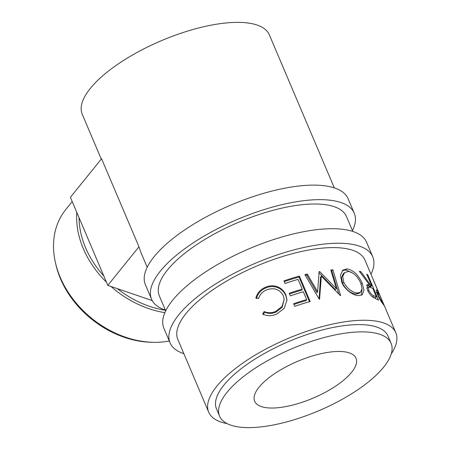 <?xml version="1.0" encoding="UTF-8"?>
<svg xmlns="http://www.w3.org/2000/svg" width="450" height="450" viewBox="0 0 450 450"><rect width="100%" height="100%" fill="white"/><g stroke="black" fill="none" stroke-linecap="round" stroke-linejoin="round"><path stroke-width="0.67" d="M370.969 274.247A110.104 39.926 157 0 0 372.763 256.804L366.598 242.274A110.104 39.926 157 0 0 280.148 237.51A110.104 39.926 157 0 0 172.665 300.206A110.104 39.926 157 0 0 163.901 328.314L170.066 342.844A110.104 39.926 157 0 0 183.864 353.672M372.763 256.804A110.104 39.926 157 0 0 286.318 252.045A110.104 39.926 157 0 0 178.836 314.736A110.104 39.926 157 0 0 170.066 342.844M391.241 353.925A101.633 36.855 157 0 0 395.809 332.769L364.967 260.111A101.633 36.855 157 0 0 285.171 255.718A101.633 36.855 157 0 0 185.957 313.588A101.633 36.855 157 0 0 177.862 339.536L208.704 412.189A101.633 36.855 157 0 0 227.098 423.602M154.249 342.326L152.319 342.309A86.619 66.758 -141.1 0 1 60.525 278.814A86.619 66.758 -141.1 0 1 55.839 264.386L55.412 262.502A88.74 68.389 38.9 0 0 60.216 277.284A88.74 68.389 38.9 0 0 154.249 342.326A88.74 68.389 38.9 0 0 169.29 341.01M72.219 201.561L65.796 209.514A88.74 68.389 38.9 0 0 55.412 262.502M79.065 217.693A86.619 66.758 38.9 0 0 85.601 247.77A86.619 66.758 38.9 0 0 103.804 275.968M106.464 282.246A88.74 68.389 -141.1 0 1 83.329 248.664A88.74 68.389 -141.1 0 1 76.821 212.406M334.299 187.852L269.364 34.886A101.633 36.855 157 0 0 189.568 30.493A101.633 36.855 157 0 0 90.354 88.363A101.633 36.855 157 0 0 82.26 114.311L101.267 159.086M352.468 230.659A110.104 39.926 157 0 0 354.262 213.21L348.092 198.681A110.104 39.926 157 0 0 261.647 193.922A110.104 39.926 157 0 0 154.164 256.613A110.104 39.926 157 0 0 145.395 284.721L151.566 299.25A110.104 39.926 157 0 0 165.364 310.078M354.262 213.21A110.104 39.926 157 0 0 267.812 208.451A110.104 39.926 157 0 0 160.329 271.142A110.104 39.926 157 0 0 151.566 299.25M351.63 372.285A55.052 19.963 -23 0 1 297.889 403.633A55.052 19.963 -23 0 1 254.666 401.254A55.052 19.963 -23 0 1 259.048 387.197A55.052 19.963 -23 0 1 312.789 355.854A55.052 19.963 -23 0 1 356.017 358.234A55.052 19.963 -23 0 1 351.63 372.285M391.095 343.339L388.012 336.077A93.161 33.784 157 0 0 314.865 332.049A93.161 33.784 157 0 0 223.914 385.093A93.161 33.784 157 0 0 216.501 408.881L219.583 416.143A93.161 33.784 157 0 0 292.731 420.176A93.161 33.784 157 0 0 383.681 367.127A93.161 33.784 157 0 0 391.095 343.339A93.161 33.784 157 0 0 317.947 339.311A93.161 33.784 157 0 0 227.002 392.361A93.161 33.784 157 0 0 219.583 416.143M378.208 291.741A101.633 36.855 157 0 1 378.602 292.41L373.618 280.676A101.633 36.855 157 0 1 374.057 281.537L384.851 306.968A101.633 36.855 157 0 0 383.816 305.117L382.072 302.76C380.632 300.786 379.17 298.136 377.696 294.812C376.324 291.409 375.975 289.783 376.661 289.935L378.208 291.741L376.279 292.607M370.856 285.441A101.633 36.855 157 0 1 371.717 285.891L366.733 274.157A101.633 36.855 157 0 1 367.734 274.742L378.529 300.173A101.633 36.855 157 0 0 376.217 298.907L373.101 297.326C370.873 295.808 368.978 293.355 367.419 289.957L367.116 284.558L369.478 284.794L359.314 271.277A101.633 36.855 157 0 1 360.979 271.755L370.856 285.441L369.084 286.436L368.398 285.418M358.605 295.611C353.239 295.627 344.554 289.547 341.775 282.291L340.459 275.22L342.866 270.129L347.096 268.869C353.407 270.118 358.447 274.933 362.222 283.309L363.971 290.317L362.205 294.75L358.605 295.611M319.646 271.519A101.633 36.855 157 0 0 319.14 271.609L317.604 291.769L307.311 274.05A101.633 36.855 157 0 0 304.914 274.635L319.23 299.216A101.633 36.855 157 0 1 319.573 299.137L321.345 276.126L340.296 295.56A101.633 36.855 157 0 1 340.599 295.532L332.887 269.809A101.633 36.855 157 0 0 330.789 270L336.313 288.579L319.646 271.519L318.836 272.565L335.317 289.654L336.313 288.579M310.191 301.511A101.633 36.855 157 0 0 294.744 306.321L293.636 303.711A101.633 36.855 157 0 1 306.652 299.588L303.328 291.769A101.633 36.855 157 0 0 290.312 295.886L289.209 293.276A101.633 36.855 157 0 1 302.22 289.159L298.069 279.377A101.633 36.855 157 0 0 285.058 283.5L283.95 280.89A101.633 36.855 157 0 1 299.396 276.086L310.191 301.511M262.693 314.072L264.133 311.546C267.857 313.178 271.727 313.121 275.738 311.377L282.054 306.428L284.192 299.16L283.32 295.74C279.664 289.187 274.033 287.252 266.434 289.935C262.519 291.662 259.909 294.519 258.598 298.507L255.87 297.99C257.287 292.995 260.432 289.44 265.309 287.331C269.775 285.339 274.179 285.306 278.522 287.224C282.004 288.962 284.451 291.549 285.868 295.003L286.988 299.925L284.203 308.357L276.688 314.049C271.789 316.198 267.12 316.209 262.693 314.072M165.696 310.866L159.362 295.942A101.633 36.855 -23 0 1 167.451 269.994A101.633 36.855 -23 0 1 266.67 212.124A101.633 36.855 -23 0 1 346.466 216.523L352.8 231.446M395.809 332.769A101.633 36.855 157 0 0 316.012 328.371A101.633 36.855 157 0 0 216.793 386.241A101.633 36.855 157 0 0 208.704 412.189M264.133 311.546L264.645 312.159C268.324 313.813 272.121 313.791 276.047 312.081L282.201 307.215L284.192 299.16M275.738 311.377L276.047 312.081M256.427 298.581C257.782 293.614 260.848 290.098 265.624 288.034C269.994 286.082 274.32 286.076 278.601 288.022C282.032 289.772 284.456 292.376 285.874 295.824L286.993 300.375M265.309 287.331L265.624 288.034M278.522 287.224L278.601 288.022M285.868 295.003L285.874 295.824M263.256 314.662L264.645 312.159M306.652 299.588L306.309 300.527A99.512 36.09 157 0 0 293.94 304.431M302.22 289.159L301.882 290.093A99.512 36.09 157 0 0 289.513 293.996M299.396 276.086L299.008 277.031A99.512 36.09 157 0 0 284.254 281.61M299.008 277.031L309.482 301.708M307.311 274.05L306.754 275.046L316.997 292.77L317.604 291.769M306.754 275.046A99.512 36.09 157 0 0 305.348 275.383M319.078 298.952L320.541 277.166L321.345 276.126M338.777 293.951L331.796 270.889L332.887 269.809M331.796 270.889A99.512 36.09 157 0 0 331.071 270.951M342.276 270.709L345.707 269.955L351.99 272.604M347.096 268.869L345.707 269.955M362.222 283.309L361.136 284.034M362.081 288.759L361.35 295.228M344.599 272.599L343.35 273.639L341.466 277.605L342.557 283.286C346.067 289.806 350.556 293.406 356.017 294.086L358.988 293.349L360.489 292.236L362.081 288.697L360.731 283.028C357.598 276.278 353.447 272.43 348.277 271.479L344.599 272.599L342.692 276.564L343.761 282.201C347.282 288.72 351.832 292.314 357.412 293.001L360.489 292.236M342.557 283.286L343.761 282.201M356.017 294.086L357.412 293.001M366.531 285.435L367.734 285.801L369.478 284.794M360.979 271.755L360.124 272.289M371.717 285.891L369.923 286.881A99.512 36.09 157 0 0 369.084 286.436M367.734 274.742L367.121 275.074M370.519 286.549L370.935 287.528M375.227 297.636L375.649 298.637M372.549 296.938A99.512 36.09 157 0 1 374.631 297.962L376.419 296.978L372.825 288.501L370.581 287.37L368.589 287.055L366.778 288.174M368.589 287.055L368.764 290.351L367.853 290.919M376.419 296.978A101.633 36.855 157 0 0 374.141 295.853L372.392 296.865M368.764 290.351C370.626 293.721 372.42 295.554 374.141 295.853M378.602 292.41L378.039 292.657M382.798 303.716L383.304 303.497L379.71 295.02L377.724 292.506L378.501 295.493L378.084 295.695M383.304 303.497A101.633 36.855 157 0 0 382.224 301.826L381.617 302.108M378.501 295.493C380.16 298.941 381.397 301.05 382.224 301.826M107.797 285.384L138.966 246.797L101.571 158.709L70.408 197.297L107.797 285.384L152.218 300.589M138.966 246.797L140.918 252.489L147.195 267.278M117.349 288.652A86.619 66.758 38.9 0 0 165.437 310.258M164.886 312.643A88.74 68.389 -141.1 0 1 110.998 286.481M377.724 292.506L376.937 292.888"/></g></svg>
